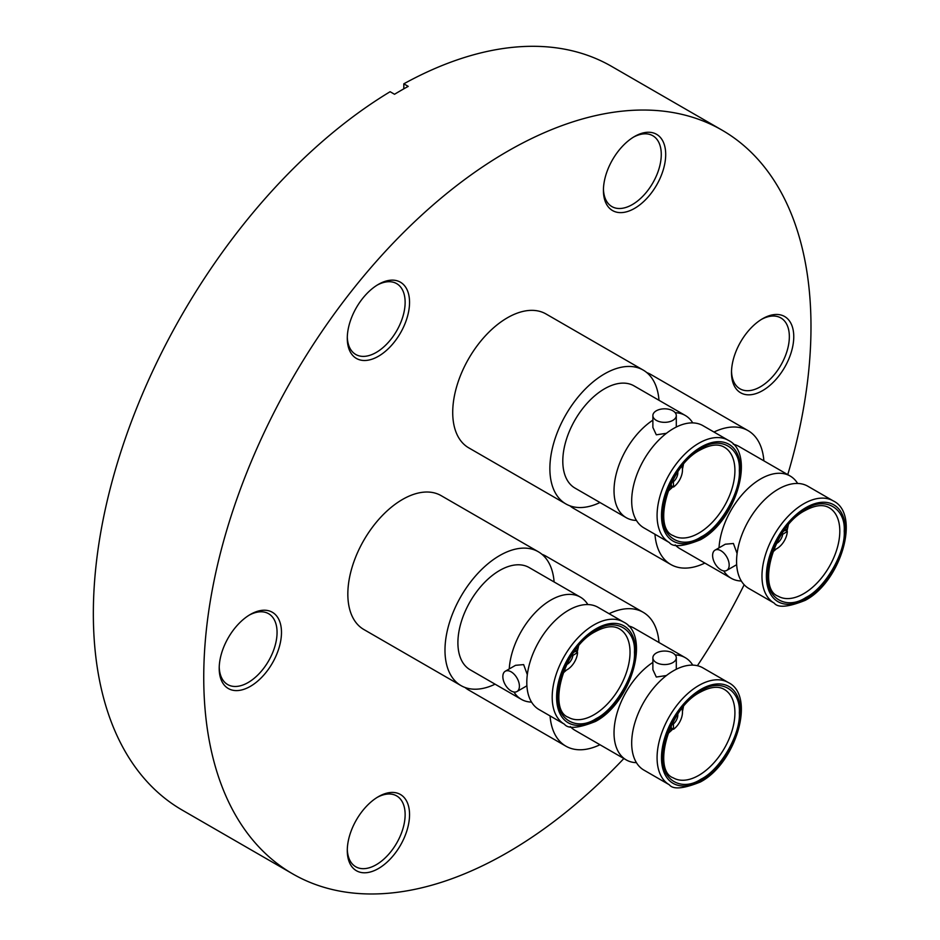 <?xml version="1.0" encoding="UTF-8"?>
<svg xmlns="http://www.w3.org/2000/svg" width="940" height="940" viewBox="0 0 940 940"><rect width="100%" height="100%" fill="white"/><g stroke="black" fill="none" stroke-linecap="round" stroke-linejoin="round"><path stroke-width="1.41" d="M673.416 428.581A59.02 34.075 120 0 0 634.864 480.587A59.02 34.075 120 0 0 643.912 527.88L669.303 542.545A59.02 34.075 -60 0 1 660.256 495.251A59.02 34.075 -60 0 1 698.82 443.245A59.02 34.075 -60 0 1 728.324 440.32L702.932 425.656A59.02 34.075 120 0 0 673.416 428.581M652.877 415.574A11.715 6.756 180 0 1 656.308 410.792A11.715 6.756 180 0 1 669.068 409.335A11.715 6.756 180 0 1 676.295 415.574A11.715 6.756 180 0 1 672.864 420.356A11.715 6.756 180 0 1 660.103 421.825A11.715 6.756 180 0 1 652.877 415.574L652.877 427.43L656.308 434.809L666.202 433.34M598.04 607.322A59.02 34.075 120 0 0 568.536 610.248A59.02 34.075 120 0 0 526.799 682.534A59.02 34.075 120 0 0 539.019 709.547L564.423 724.211A59.02 34.075 -60 0 1 555.376 676.918A59.02 34.075 -60 0 1 593.927 624.912A59.02 34.075 -60 0 1 623.443 621.986L598.04 607.322M527.317 674.661L523.639 664.604L515.531 665.32L505.274 671.242A11.715 6.756 60 0 1 511.125 671.83A11.715 6.756 60 0 1 518.774 682.146A11.715 6.756 60 0 1 516.976 691.534A11.715 6.756 60 0 1 511.125 690.947A11.715 6.756 60 0 1 503.476 680.63A11.715 6.756 60 0 1 505.274 671.242M673.416 670.808A59.02 34.075 120 0 0 634.864 722.813A59.02 34.075 120 0 0 643.912 770.107L669.303 784.771A59.02 34.075 -60 0 1 660.256 737.477A59.02 34.075 -60 0 1 698.82 685.471A59.02 34.075 -60 0 1 728.324 682.546L702.932 667.882A59.02 34.075 120 0 0 673.416 670.808M652.877 657.8A11.715 6.756 180 0 1 656.308 653.018A11.715 6.756 180 0 1 669.068 651.561A11.715 6.756 180 0 1 676.295 657.8A11.715 6.756 180 0 1 672.864 662.582A11.715 6.756 180 0 1 660.103 664.051A11.715 6.756 180 0 1 652.877 657.8L652.877 669.656L656.308 677.035L666.202 675.566M807.812 486.215A59.02 34.075 120 0 0 778.308 489.141A59.02 34.075 120 0 0 736.572 561.427A59.02 34.075 120 0 0 748.792 588.44L774.196 603.104A59.02 34.075 -60 0 1 765.148 555.81A59.02 34.075 -60 0 1 803.7 503.805A59.02 34.075 -60 0 1 833.216 500.879L807.812 486.215M737.089 553.554L733.411 543.485L725.304 544.213L715.046 550.135A11.715 6.756 60 0 1 720.898 550.711A11.715 6.756 60 0 1 728.547 561.039A11.715 6.756 60 0 1 726.749 570.415A11.715 6.756 60 0 1 720.898 569.84A11.715 6.756 60 0 1 713.249 559.523A11.715 6.756 60 0 1 715.046 550.135M623.855 758.533A429.38 247.901 -60 0 1 507.365 852.604A429.38 247.901 -60 0 1 292.681 873.871A429.38 247.901 -60 0 1 226.857 529.796A429.38 247.901 -60 0 1 507.365 151.422A429.38 247.901 -60 0 1 722.061 130.155A429.38 247.901 -60 0 1 787.755 474.63M292.681 873.871L182.278 810.127A429.38 247.901 120 0 1 115.162 470.47A429.38 247.901 120 0 1 390.112 91.721L394.53 94.27A429.38 247.901 -60 0 1 401.38 90.228A429.38 247.901 -60 0 1 408.219 86.374L403.812 83.825A429.38 247.901 120 0 1 611.646 66.411L722.061 130.155M762.634 318.695L762.634 318.695A44.027 25.427 120 0 0 731.496 372.616A44.027 25.427 120 0 0 762.634 390.594A44.027 25.427 120 0 0 793.76 336.673A44.027 25.427 120 0 0 762.634 318.695M731.52 371.312A40.913 23.618 120 0 0 739.968 388.796A40.913 23.618 120 0 0 760.425 386.775A40.913 23.618 120 0 0 787.144 350.726A40.913 23.618 120 0 0 780.87 317.943A40.913 23.618 120 0 0 761.506 319.365M378.409 796.662L378.409 796.662A44.027 25.427 120 0 0 347.283 850.582A44.027 25.427 120 0 0 378.409 868.56A44.027 25.427 120 0 0 409.546 814.639A44.027 25.427 120 0 0 378.409 796.662M347.295 849.278A40.913 23.618 120 0 0 355.755 866.762A40.913 23.618 120 0 0 376.212 864.741A40.913 23.618 120 0 0 402.931 828.692A40.913 23.618 120 0 0 396.656 795.91A40.913 23.618 120 0 0 377.293 797.332M250.346 614.455L250.346 614.455A44.027 25.427 120 0 0 219.208 668.387A44.027 25.427 120 0 0 250.346 686.365A44.027 25.427 120 0 0 281.483 632.432A44.027 25.427 120 0 0 250.346 614.455M219.232 667.071A40.913 23.618 120 0 0 227.68 684.567A40.913 23.618 120 0 0 248.137 682.534A40.913 23.618 120 0 0 274.856 646.485A40.913 23.618 120 0 0 268.593 613.702A40.913 23.618 120 0 0 249.218 615.124M378.409 284.374L378.409 284.374A44.027 25.427 120 0 0 347.283 338.294A44.027 25.427 120 0 0 378.409 356.272A44.027 25.427 120 0 0 409.546 302.351A44.027 25.427 120 0 0 378.409 284.374M347.295 336.99A40.913 23.618 120 0 0 355.755 354.474A40.913 23.618 120 0 0 376.212 352.453A40.913 23.618 120 0 0 402.931 316.404A40.913 23.618 120 0 0 396.656 283.622A40.913 23.618 120 0 0 377.293 285.043M634.559 136.488L634.559 136.488A44.027 25.427 120 0 0 603.421 190.409A44.027 25.427 120 0 0 634.559 208.386A44.027 25.427 120 0 0 665.696 154.466A44.027 25.427 120 0 0 634.559 136.488M603.445 189.105A40.913 23.618 120 0 0 611.893 206.589A40.913 23.618 120 0 0 632.35 204.567A40.913 23.618 120 0 0 659.069 168.518A40.913 23.618 120 0 0 652.807 135.736A40.913 23.618 120 0 0 633.431 137.158M643.172 370.066L546.011 313.972A77.291 44.627 120 0 0 507.365 317.802A77.291 44.627 120 0 0 456.875 385.905A77.291 44.627 120 0 0 468.731 447.839L565.88 503.934A77.291 44.627 -60 0 1 554.036 442A77.291 44.627 -60 0 1 604.526 373.885A77.291 44.627 -60 0 1 643.172 370.066A77.291 44.627 -60 0 1 658.987 400.287M599.967 502.512A77.291 44.627 -60 0 1 565.88 503.934M538.279 551.733L441.13 495.639A77.291 44.627 120 0 0 402.485 499.469A77.291 44.627 120 0 0 351.995 567.572A77.291 44.627 120 0 0 363.839 629.506L461 685.601A77.291 44.627 -60 0 1 449.144 623.667A77.291 44.627 -60 0 1 499.645 555.563A77.291 44.627 -60 0 1 538.279 551.733A77.291 44.627 -60 0 1 554.106 581.954M495.086 684.179A77.291 44.627 -60 0 1 461 685.601M465.053 687.493A77.291 44.627 120 0 0 468.731 690.066L565.88 746.16A77.291 44.627 -60 0 1 550.064 715.928M599.967 744.739A77.291 44.627 -60 0 1 565.88 746.16M569.934 505.826A77.291 44.627 120 0 0 573.611 508.399L670.772 564.494A77.291 44.627 -60 0 1 654.957 534.261M704.859 563.072A77.291 44.627 -60 0 1 670.772 564.494M636.427 520.443A59.02 34.075 -60 0 1 626.252 517.693L575.022 488.107A59.02 34.075 -60 0 1 565.974 440.813A59.02 34.075 -60 0 1 604.526 388.808A59.02 34.075 -60 0 1 634.042 385.882L685.272 415.457A59.02 34.075 -60 0 1 692.745 422.894M626.252 517.693A59.02 34.075 -60 0 1 616.675 472.244A59.02 34.075 -60 0 1 652.877 420.168M531.547 702.11A59.02 34.075 -60 0 1 521.359 699.36L470.129 669.774A59.02 34.075 -60 0 1 461.082 622.48A59.02 34.075 -60 0 1 499.645 570.474A59.02 34.075 -60 0 1 529.149 567.548L580.38 597.135A59.02 34.075 -60 0 1 587.864 604.573M521.359 699.36A59.02 34.075 -60 0 1 513.945 692.005M509.245 668.951A59.02 34.075 -60 0 1 550.875 600.049A59.02 34.075 -60 0 1 580.38 597.135M636.427 762.669A59.02 34.075 -60 0 1 626.252 759.92L575.022 730.333A59.02 34.075 -60 0 1 570.298 726.561M626.252 759.92A59.02 34.075 -60 0 1 616.675 714.471A59.02 34.075 -60 0 1 652.877 662.394M741.319 581.002A59.02 34.075 -60 0 1 731.132 578.241L679.902 548.666A59.02 34.075 -60 0 1 675.19 544.894M731.132 578.241A59.02 34.075 -60 0 1 723.718 570.897M719.018 547.844A59.02 34.075 -60 0 1 760.648 478.942A59.02 34.075 -60 0 1 790.152 476.016A59.02 34.075 -60 0 1 797.637 483.454M675.19 412.707A59.02 34.075 -60 0 1 685.272 415.457M675.19 654.933A59.02 34.075 -60 0 1 685.272 657.683A59.02 34.075 -60 0 1 692.745 665.12M701.029 536.94C681.817 549.783 661.196 537.903 662.712 514.826C661.196 493.512 681.806 457.815 701.029 448.474C720.228 435.631 740.849 447.522 739.334 470.588C740.849 491.902 720.24 527.598 701.029 536.94M596.136 718.618C576.925 731.449 556.316 719.558 557.82 696.493C556.316 675.19 576.913 639.482 596.136 630.141C615.348 617.298 635.957 629.189 634.453 652.254C635.957 673.569 615.359 709.265 596.136 718.618M701.029 779.166C681.817 792.009 661.196 780.13 662.712 757.053C661.196 735.738 681.806 700.042 701.029 690.7C720.228 677.857 740.849 689.749 739.334 712.814C740.849 734.128 720.24 769.825 701.029 779.166M805.909 597.499C786.698 610.342 766.088 598.451 767.592 575.386C766.088 554.071 786.686 518.375 805.909 509.022C825.12 496.191 845.73 508.082 844.226 531.147C845.73 552.45 825.132 588.158 805.909 597.499M671.207 483.466L671.36 488.389A14.676 8.472 -60 0 1 668.669 489.294M575.433 651.326L577.56 652.548A14.676 8.472 -60 0 1 567.208 669.656A14.676 8.472 -60 0 1 563.777 670.972M671.207 725.692L671.36 730.615A14.676 8.472 -60 0 1 668.669 731.52M785.206 530.207L787.332 531.441A14.676 8.472 -60 0 1 776.981 548.549A14.676 8.472 -60 0 1 773.55 549.853M744.163 584.751A429.38 247.901 -60 0 1 697.409 665.708M609.085 613.702A77.291 44.627 -60 0 1 643.172 612.293L546.011 556.198A77.291 44.627 120 0 0 541.957 554.295M713.977 432.036A77.291 44.627 -60 0 1 748.052 430.614L650.903 374.531A77.291 44.627 120 0 0 646.849 372.628M643.172 612.293A77.291 44.627 -60 0 1 658.987 642.514M748.052 430.614A77.291 44.627 -60 0 1 763.879 460.847M403.812 88.842L403.812 83.825M628.414 625.911A59.02 34.075 -60 0 1 634.042 628.108L685.272 657.683M733.306 444.244A59.02 34.075 -60 0 1 738.922 446.441L790.152 476.016M671.865 486.039L671.301 486.626M576.22 650.832L576.009 651.655M671.865 728.265L671.301 728.852M785.993 529.725L785.781 530.548M681.888 466.393A14.676 8.472 -60 0 1 673.569 487.026L671.277 485.698M577.007 648.059A14.676 8.472 -60 0 1 577.489 650.045L573.823 652.313M681.888 708.619A14.676 8.472 -60 0 1 673.569 729.252L671.277 727.924M786.78 526.952A14.676 8.472 -60 0 1 787.262 528.938L783.596 531.206M672.37 481.115L673.393 481.715L673.569 487.026M677.799 471.962A8.119 4.688 -60 0 1 673.393 481.715M577.56 652.548L572.883 655.45A8.119 4.688 -60 0 1 566.562 664.639M572.883 655.45L572.037 654.957M672.37 723.342L673.393 723.941L673.569 729.252M677.799 714.189A8.119 4.688 -60 0 1 673.393 723.941M787.332 531.441L782.656 534.331A8.119 4.688 -60 0 1 776.334 543.532M782.656 534.331L781.81 533.85M701.029 538.35A55.895 32.277 -60 0 1 661.502 515.531A55.895 32.277 -60 0 1 701.029 447.064A55.895 32.277 -60 0 1 740.544 469.882A55.895 32.277 -60 0 1 701.029 538.35M596.136 720.016A55.895 32.277 -60 0 1 556.609 697.198A55.895 32.277 -60 0 1 596.136 628.731A55.895 32.277 -60 0 1 635.663 651.561A55.895 32.277 -60 0 1 596.136 720.016M701.029 780.576A55.895 32.277 -60 0 1 661.502 757.758A55.895 32.277 -60 0 1 701.029 689.29A55.895 32.277 -60 0 1 740.544 712.109A55.895 32.277 -60 0 1 701.029 780.576M805.909 598.909A55.895 32.277 -60 0 1 766.382 576.079A55.895 32.277 -60 0 1 805.909 507.623A55.895 32.277 -60 0 1 845.436 530.442A55.895 32.277 -60 0 1 805.909 598.909M698.82 533.121A51.054 29.481 -60 0 1 673.287 535.647C652.102 528.374 668.317 465.829 700.37 449.896C710.393 444.526 718.383 443.633 724.341 447.217A51.054 29.481 -60 0 1 732.166 488.13A51.054 29.481 -60 0 1 698.82 533.121M593.927 714.788A51.054 29.481 -60 0 1 568.394 717.314C547.221 710.041 563.424 647.507 595.49 631.562C605.513 626.205 613.503 625.3 619.46 628.884A51.054 29.481 -60 0 1 627.286 669.797A51.054 29.481 -60 0 1 593.927 714.788M698.82 775.347A51.054 29.481 -60 0 1 673.287 777.874C652.102 770.6 668.317 708.055 700.37 692.122C710.393 686.752 718.383 685.859 724.341 689.443A51.054 29.481 -60 0 1 732.166 730.357A51.054 29.481 -60 0 1 698.82 775.347M803.7 593.681A51.054 29.481 -60 0 1 778.167 596.207C756.994 588.934 773.197 526.388 805.263 510.455C815.286 505.086 823.275 504.193 829.233 507.776A51.054 29.481 -60 0 1 837.058 548.69A51.054 29.481 -60 0 1 803.7 593.681M526.894 685.8L516.976 691.534M736.666 564.693L726.749 570.415M669.303 542.545C673.122 547.491 683.474 546.563 700.37 539.783C736.126 521.124 756.101 453.421 728.324 440.32M564.423 724.211C568.23 729.158 578.594 728.241 595.49 721.45C631.234 702.791 651.209 635.087 623.443 621.986M669.303 784.771C673.122 789.718 683.474 788.789 700.37 781.998C736.126 763.351 756.101 695.647 728.324 682.546M774.196 603.104C778.003 608.051 788.366 607.123 805.263 600.331C841.006 581.672 860.981 513.98 833.216 500.879M676.295 427.03L676.295 415.574M676.295 657.8L676.295 669.257M667.823 491.549L672.993 486.697M682.452 469.272L683.415 464.536M578.523 646.203L577.16 652.325M566.562 670.009L562.931 673.216M667.823 733.776L672.993 728.923M682.452 711.498L683.415 706.763M788.296 525.096L786.933 531.218M776.334 548.901L772.704 552.097"/></g></svg>
